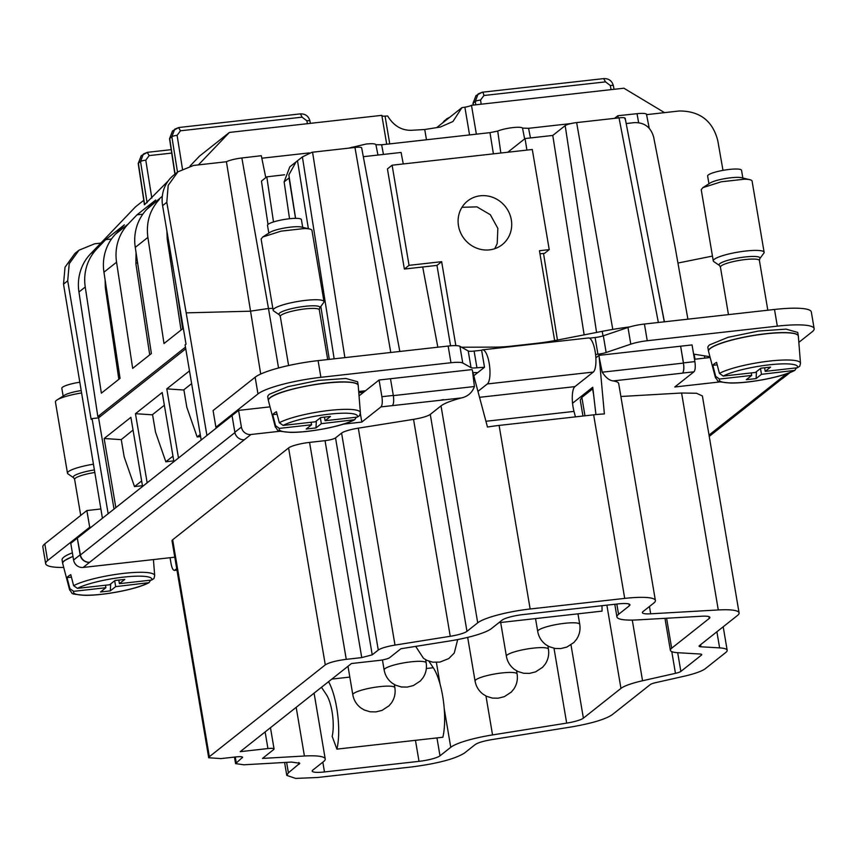 <?xml version="1.0" encoding="UTF-8"?>
<svg xmlns="http://www.w3.org/2000/svg" width="857" height="857" viewBox="0 0 857 857"><rect width="100%" height="100%" fill="white"/><g stroke="black" fill="none" stroke-linecap="round" stroke-linejoin="round"><path stroke-width="1.29" d="M620.886 396.491L681.594 393.009L718.284 609.948L650.688 613.816A17.194 3.01 -9.6 0 1 642.364 612.648A17.194 3.01 -9.6 0 1 643.007 611.609L653.762 603.082A42.979 7.542 -9.6 0 0 655.391 600.489A42.979 7.542 -9.6 0 0 624.699 598.4L593.644 414.831A42.979 7.542 -9.6 0 1 604.378 413.931L599.011 355.355L680.64 346.196L683.404 363.1A8.591 2.571 83.6 0 1 682.536 373.074C683.875 371.467 684.186 368.071 683.457 362.886L680.64 346.196L692.049 344.921L694.877 361.611L683.457 362.886M595.861 357.84L599.011 355.355M595.936 414.584L592.733 387.257L572.551 403.251M593.644 414.831L499.106 425.426A42.979 7.542 -9.6 0 0 487.472 427.043L472.121 369.581L379.073 380.005L359.04 395.88M554.65 340.593L539.449 250.715L549.23 249.623L532.293 149.493L392.11 165.208L387.428 168.915L404.365 269.044L436.974 265.391L441.644 261.685L455.838 345.628M436.974 265.391L450.568 345.81M539.974 253.843L544.559 253.329L549.23 249.623M599.129 356.962L602.225 372.195C605.749 377.637 609.413 380.54 613.226 380.915A42.979 7.542 -9.6 0 1 618.69 383.55L655.391 600.489M694.481 359.276L710.153 357.519M582.953 416.031L580.243 400.005L581.871 397.402L592.905 388.639M415.463 740.319L419.019 761.348L324.471 771.943A17.194 3.01 170.4 0 1 312.194 771.107A17.194 3.01 170.4 0 1 312.848 770.068L323.603 761.552A42.979 7.542 170.4 0 0 325.221 758.959A42.979 7.542 170.4 0 0 304.417 756.013L262.488 758.413L273.747 749.5A8.591 1.51 -9.6 0 0 274.069 748.975A8.591 1.51 -9.6 0 0 267.93 748.557L240.217 751.664L351.477 663.522L379.18 660.415A8.591 1.51 -9.6 0 0 389.667 657.651L400.926 648.738L449.614 640.982A42.979 7.542 -9.6 0 0 491.415 628.599L502.17 620.082A17.194 3.01 -9.6 0 1 523.145 614.555L617.683 603.949A17.194 3.01 -9.6 0 1 629.959 604.785A17.194 3.01 -9.6 0 1 629.317 605.824L629.006 604.024M472.518 371.156L474.424 386.528C472.153 392.656 467.858 396.459 461.527 397.916A42.979 7.542 -9.6 0 0 441.023 405.886L430.268 414.402C427.493 416.277 421.923 417.927 413.545 419.352L358.312 428.157A17.194 3.01 170.4 0 0 341.589 433.106L335.537 437.895L372.227 654.834L378.28 650.045L341.589 433.106M413.545 419.352L450.246 636.29A17.194 3.01 -9.6 0 0 466.958 631.341L477.713 622.825A42.979 7.542 -9.6 0 1 530.151 608.995L499.106 425.426M392.11 165.208L409.046 265.338L441.644 261.685M459.523 212.461A27.863 26.139 51.6 0 0 469.786 244.299A27.863 26.139 51.6 0 0 502.202 244.663A27.863 26.139 51.6 0 0 510.279 233.19A27.863 26.139 51.6 0 0 500.017 201.352A27.863 26.139 51.6 0 0 467.601 200.988A27.863 26.139 51.6 0 0 459.523 212.461M404.365 269.044L409.046 265.338M704.422 355.837L704.808 358.119M694.877 361.611C695.595 366.796 695.284 370.192 693.945 371.809L674.78 386.989L720.351 381.879M783.566 374.798L785.623 374.563A8.591 8.067 51.6 0 0 790.025 372.549M526.905 150.104L525.052 138.555L552.776 135.449L584.142 334.862M557.446 340.058L543.52 253.436M552.776 135.449L565.181 125.625A9.406 1.65 170.4 0 1 576.643 122.594L612.776 329.42M624.839 118.78C625.781 117.709 623.842 117.398 619.033 117.848L576.643 122.594M687.903 319.168L675.166 247.384L653.655 137.099C650.859 127.232 644.453 122.412 634.469 122.626L626.188 123.547M695.016 359.212L694.127 354.177M677.951 263.045L712.456 256.082M363.314 156.692L401.087 152.45L403.261 163.966M422.694 266.988L437.831 347.203M419.019 761.348A17.194 3.01 170.4 0 0 439.995 755.82L450.75 747.304A42.979 7.542 170.4 0 1 492.539 734.92L566.67 723.115L554.008 648.288M629.317 605.824L618.561 614.34A42.979 7.542 -9.6 0 0 616.933 616.944A42.979 7.542 -9.6 0 0 637.737 619.89L701.572 616.237A17.194 3.01 -9.6 0 1 709.885 617.404A17.194 3.01 -9.6 0 1 709.242 618.454L671.674 648.213A34.387 6.031 -9.6 0 0 670.367 650.292A34.387 6.031 -9.6 0 0 677.941 652.723L699.858 653.998A8.602 1.51 -9.6 0 1 701.754 654.609A8.602 1.51 -9.6 0 1 701.422 655.134L680.854 671.427A8.602 1.51 -9.6 0 1 675.455 673.334L642.546 680.758A34.387 6.031 -9.6 0 0 620.95 688.396L583.381 718.155A17.194 3.01 -9.6 0 1 566.67 723.115M718.284 609.948A42.979 7.542 -9.6 0 1 739.088 612.894A42.979 7.542 -9.6 0 1 737.459 615.487L699.376 645.664A8.591 1.51 -9.6 0 0 699.055 646.178A8.591 1.51 -9.6 0 0 700.951 646.789L719.612 647.881A34.387 6.031 -9.6 0 1 727.175 650.313A34.387 6.031 -9.6 0 1 725.879 652.391L705.311 668.685A34.387 6.031 -9.6 0 1 683.715 676.323L655.701 682.643A8.591 1.51 -9.6 0 0 650.302 684.55L612.219 714.717C605.235 719.409 591.298 723.544 570.419 727.1L491.918 739.602C483.573 741.026 478.002 742.676 475.196 744.562L464.44 753.078C454.928 758.97 437.445 763.576 412.003 766.908L317.465 777.503L295.676 778.413L286.774 775.414L288.391 772.81L299.8 763.255L291.476 762.077L243.902 764.798L235.579 763.619L242.606 757.277M624.699 598.4L530.151 608.995M450.246 636.29L395.002 645.096C386.657 646.51 381.086 648.16 378.28 650.045M361.74 657.598L325.049 440.659L309.57 442.394L346.26 659.344L361.74 657.598L372.227 654.834M346.26 659.344C336.083 660.672 329.088 662.515 325.285 664.871L209.354 756.72L208.701 757.759L220.977 758.595L236.468 756.86C241.278 756.41 243.217 756.72 242.285 757.792L242.124 756.892M681.594 393.009L696.527 393.256L702.397 395.955L739.088 612.894M461.527 397.916L380.969 406.893C382.308 405.275 382.618 401.879 381.901 396.695L379.073 380.005M380.969 406.893L361.804 422.072L360.358 413.492M358.794 392.774L363.647 392.227M399.823 351.466L361.665 147.897A9.406 1.65 170.4 0 0 354.959 147.447L312.569 152.203A8.591 1.51 -9.6 0 0 312.012 152.267L302.392 156.906L296.072 161.887L288.841 174.914L295.601 218.364M440.455 400.251L443.315 399.576L440.455 400.251M392.377 405.607C393.717 404.001 394.027 400.605 393.309 395.42L390.481 378.73M309.57 442.394A17.194 3.01 170.4 0 0 288.595 447.932L172.664 539.771A17.194 3.01 170.4 0 0 172.011 540.81L208.701 757.759M325.049 440.659A8.591 1.51 170.4 0 0 335.537 437.895M174.785 557.179L83.15 567.452L89.685 562.267A8.591 8.067 -128.4 0 1 80.129 554.843L77.301 538.153L80.44 554.95A8.591 8.067 51.6 0 0 89.685 562.267L244.416 439.684A8.591 8.067 51.6 0 1 234.85 432.26L241.395 427.075A8.591 8.067 51.6 0 0 250.962 434.499L280.228 431.221M343.443 424.14L361.804 422.072M174.378 570.408L176.735 568.705M461.955 207.319L476.942 206.858L490.311 214.711L497.853 228.38L497.199 243.559L494.757 248.712M709.007 435.067L779.088 379.747A8.591 8.067 51.6 0 0 783.009 378.141L789.554 372.956M507.773 152.246L525.052 138.555M649.252 128.314L646.51 114.377A13.755 2.41 170.4 0 0 646.114 113.927A13.755 2.41 170.4 0 0 637.03 113.681L617.876 115.727L618.208 117.934M646.478 114.656L679.333 110.981C699.848 111.003 712.66 120.869 717.759 140.548L722.987 170.361M348.488 148.175L366.1 144.051C372.142 143.44 375.42 143.665 375.923 144.737L377.948 155.042L375.923 144.737L381.633 144.79L489.979 132.642L497.735 131.078L500.831 153.028M268.005 224.448L261.449 181.095L266.806 176.853L284.567 174.774M83.15 567.452A8.591 8.067 -128.4 0 1 73.584 560.028L70.767 543.338L102.422 518.26L63.514 284.149L65.036 267.202L74.923 253.426L78.962 250.223L94.666 243.795L100.837 243.099M241.395 427.075L238.578 410.385L270.03 406.861M234.85 432.26L232.033 415.57L238.578 410.385M176.949 569.98L174.828 570.216C173.328 570.848 172.075 568.684 171.079 563.724L170.061 557.714M461.537 347.214L495.721 347.117A42.979 7.542 170.4 0 0 512.25 346.046L536.932 343.282A42.979 7.542 170.4 0 0 555.775 340.379L555.979 341.611M629.927 326.86A77.355 13.562 170.4 0 0 602.235 331.338L555.775 340.379M497.735 131.078A13.755 2.41 170.4 0 1 512.807 127.607A13.755 2.41 170.4 0 1 522.513 128.047A8.591 1.596 -11.1 0 0 522.566 128.1L528.576 128.314L570.933 123.569M614.576 118.341L617.876 115.727M265.788 177.645L261.31 155.706L241.867 157.977A13.755 2.41 170.4 0 0 229.044 160.688A13.755 2.41 170.4 0 0 226.43 161.748L193.575 165.433L177.892 171.839L173.853 175.042A34.387 32.245 -128.4 0 0 162.605 205.648L186.023 344.15L185.091 344.889L201.181 440.016L232.033 415.57M261.824 158.224L309.323 152.9M114.013 509.069L98.587 417.862L92.074 418.591L91.131 419.33L67.703 280.828L69.213 263.742L78.962 250.223M272.837 308.359L268.477 308.488L278.546 367.985M273.501 221.952L266.806 176.853M289.537 218.739L284.128 181.866L289.816 166.847L296.072 161.887M102.422 518.26L201.181 440.016M260.699 374.038L226.43 161.748M206.923 435.463L186.183 312.859L250.073 311.209L268.477 308.488L241.867 157.977M186.183 312.859L166.794 202.316L168.197 185.358L177.892 171.839M98.587 417.862L185.755 348.799M92.074 418.591L108.153 513.707M295.515 218.364L289.045 177.967L284.128 181.866M476.363 134.174L471.479 105.293L623.896 88.207L664.539 112.631M386.711 144.222L381.826 115.341L229.419 132.428L198.395 164.898M142.583 486.444L130.885 417.327L104.147 438.505L115.845 507.623M173.896 461.623L162.209 392.506L135.47 413.695L147.158 482.812M189.493 370.888L166.783 388.874L178.481 458.002M133.039 430.043L121.266 439.598M100.623 416.256L97.837 416.566L78.94 292.023A48.131 45.142 51.6 0 1 90.488 253.929L135.46 206.869L143.762 200.292M183.912 390.021L166.783 388.874M152.589 414.831L135.47 413.695M121.266 439.641L104.147 438.505M471.479 105.293A6.877 1.211 -9.6 0 1 464.869 107.179L461.902 107.65L436.695 127.618M389.753 143.88L385.061 116.124A6.877 1.211 -9.6 0 1 381.922 115.909M168.186 180.945L144.447 204.78L138.213 163.505A4.296 0.718 171.4 0 1 138.373 163.258L141.223 155.717L138.213 163.505M229.419 132.428L199.499 156.135L190.04 166.033M385.061 116.124L387.632 115.974C393.567 125.69 401.451 130.468 411.285 130.307L424.74 129.503L440.273 127.061L452.935 121.533L461.902 107.65M96.798 248.937A48.131 45.142 -128.4 0 0 85.25 287.02L101.362 393.17L120.055 378.355L103.943 272.205A48.131 45.142 -128.4 0 1 115.502 234.122L124.372 224.834L105.668 239.649L96.798 248.937L90.488 253.929M116.563 262.21L132.674 368.36L151.378 353.545L135.267 247.394A48.131 45.142 -128.4 0 1 146.815 209.312L155.685 200.024L136.991 214.839L128.121 224.116A48.131 45.142 51.6 0 0 116.563 262.21L103.943 272.205M162.305 196.307L146.815 209.312M185.476 347.139L97.837 416.566M159.434 199.306C149.793 209.869 145.947 222.563 147.886 237.389L163.998 343.55L182.691 328.734L176.36 287.009M200.249 434.51L197.153 436.963L186.826 407.289L183.869 389.774L191.636 383.615M172.964 456.128L165.83 461.784L155.513 432.11L152.546 414.584L164.362 405.232M121.233 439.395L124.19 456.92L134.506 486.594L142.455 485.705M426.475 139.766L424.74 129.503M166.911 231.111L167.201 238.867L181.041 330.041M142.808 214.186L136.991 214.839M136.038 252.483L135.877 263.677L149.718 354.852M111.485 238.996L105.668 239.649M141.651 480.938L134.506 486.594M449.7 117.313L446.797 118.737L449.786 117.248M446.786 118.737L444.74 121.244M442.598 122.937L446.797 118.737M614.051 89.31L613.376 85.711A4.296 0.793 169.4 0 0 610.313 85.518L605.524 81.876L483.894 95.513A4.296 1.286 -96.4 0 0 482.255 92.224A4.296 1.286 -96.4 0 0 482.03 92.32L478.11 93.927L475.292 101.447L475.828 104.8M473.418 105.068L473.128 103.161L475.978 95.609L482.255 92.224L603.896 78.587C608.877 78.501 612.037 80.879 613.376 85.711M175.074 174.067L169.697 138.448L172.546 130.907L169.536 138.695L174.892 174.217M307.417 123.687L306.881 120.805L302.093 117.163L300.453 113.874L178.824 127.511L174.678 129.214L171.861 136.734L177.506 172.139M171.186 149.664L147.5 152.321L143.355 154.024L140.537 161.555L147.104 202.713M105.111 279.864L105.347 287.866L118.834 379.33M197.153 436.963L200.602 436.577M165.83 461.784L173.767 460.884M709.95 356.737L693.602 354.091M589.477 338.151L595.101 337.519A8.591 1.51 170.4 0 0 603.328 335.805L627.977 327.47A17.194 3.01 170.4 0 1 644.432 324.042L774.503 309.463A51.57 9.041 170.4 0 1 811.333 311.969L814.15 328.66A51.57 9.041 170.4 0 1 812.2 331.777L798.831 342.361M814.15 328.66A51.57 9.041 170.4 0 0 777.32 326.142L647.249 340.732A17.194 3.01 170.4 0 0 630.795 344.16L606.145 352.495A8.591 1.51 170.4 0 1 597.918 354.209L595.572 354.466M473.76 375.773L484.505 367.267L476.931 367.771A8.591 1.51 170.4 0 1 471.039 367.642L462.748 363.004A17.194 3.01 170.4 0 0 450.964 362.736L320.904 377.316A51.57 9.041 170.4 0 0 257.978 393.909L215.9 427.236L217.528 427.054M365.51 390.76L358.697 391.52M477.778 372.591L472.903 372.602M715.434 377.658C719.741 382.158 713.87 381.269 730.314 383.025C748.622 383.39 782.591 377.101 794.835 370.363L761.477 374.327L756.099 378.59L746.318 379.683L751.696 375.43L719.505 379.04L715.691 376.362A43.139 7.563 -9.6 0 0 715.434 377.658L708.546 351.37A45.539 7.992 -9.6 0 1 735.177 339.243A45.539 7.992 -9.6 0 1 785.001 332.72A45.539 7.992 -9.6 0 1 798.349 336.18A45.56 7.992 170.4 0 0 798.328 335.998A45.56 7.992 170.4 0 0 798.328 335.933L797.728 332.42L786.051 329.131L758.402 331.07L728.064 337.315L709.617 344.868A45.56 7.992 170.4 0 0 707.893 347.621L708.482 351.124A45.56 7.992 170.4 0 0 708.503 351.199A45.56 7.992 170.4 0 0 708.535 351.327M357.605 381.772L345.928 378.473L318.279 380.412L287.941 386.657L269.494 394.209A45.56 7.992 170.4 0 0 267.77 396.962L268.359 400.465A45.56 7.992 170.4 0 0 268.38 400.54A45.56 7.992 170.4 0 0 268.412 400.669M91.324 527.055L89.696 527.237L47.617 560.564A51.57 9.041 170.4 0 0 45.667 563.681A51.57 9.041 170.4 0 0 63.739 567.463M72.363 552.829A45.56 7.992 170.4 0 0 63.814 557.157A45.56 7.992 170.4 0 0 62.09 559.91L62.69 563.413A45.56 7.992 170.4 0 0 62.7 563.488A45.56 7.992 170.4 0 0 62.732 563.617A45.539 7.992 -9.6 0 1 72.984 556.461M484.451 366.925L481.623 350.245A17.365 5.196 83.6 0 1 482.545 349.838A17.365 5.196 83.6 0 1 489.443 364.932A17.365 5.196 83.6 0 1 487.322 383.947L477.96 391.37M482.545 349.838L588.491 337.958A17.365 5.196 83.6 0 1 595.39 353.052A17.365 5.196 83.6 0 1 593.28 372.067L574.908 386.625A17.194 5.142 83.6 0 0 573.997 411.403L575.443 416.877M498.86 622.696L602.053 611.127L602 605.706M481.623 350.245L474.103 351.081L476.931 367.771M215.9 427.236L213.082 410.557L255.15 377.219A51.57 9.041 170.4 0 1 318.076 360.626L448.147 346.046A17.194 3.01 170.4 0 1 459.93 346.314L468.211 350.952A8.591 1.51 170.4 0 0 474.103 351.081M798.328 335.933A45.56 7.992 170.4 0 0 784.98 332.591A45.56 7.992 170.4 0 0 710.207 348.37A45.56 7.992 170.4 0 0 708.482 351.124M715.691 376.362L712.842 365.328A44.136 7.745 -9.6 0 1 716.581 362.372L719.43 373.395A43.139 7.563 -9.6 0 1 787.84 359.994A43.139 7.563 -9.6 0 1 800.492 363.272L798.328 335.998M794.835 370.363L796.453 367.867M797.417 367.76L765.215 371.37L770.593 367.107L760.812 368.21L755.435 372.463L723.244 376.073A39.711 6.963 -9.6 0 1 785.987 363.861A39.711 6.963 -9.6 0 1 797.417 367.76L799.763 366.239L800.492 363.272M765.215 371.37L764.605 367.782M761.477 374.327L760.48 368.467M723.244 376.073L719.43 373.395M751.696 375.43L751.278 372.934M717.223 364.836L712.842 365.328M756.099 378.59L756.474 371.638M358.215 385.479A45.56 7.992 170.4 0 0 358.215 385.339A45.56 7.992 170.4 0 0 358.205 385.275A45.56 7.992 170.4 0 0 344.868 381.933C322.575 381.236 277.7 390.706 270.084 397.712A45.56 7.992 170.4 0 0 268.359 400.465M275.568 425.704A43.139 7.563 -9.6 0 0 275.311 427C279.618 431.5 273.747 430.61 290.191 432.367C308.499 432.731 342.468 426.443 354.712 419.705L321.354 423.669L315.976 427.932L306.195 429.025L311.573 424.772L279.382 428.382L275.568 425.704L272.719 414.67A44.136 7.745 -9.6 0 1 276.457 411.714L279.307 422.737A43.139 7.563 -9.6 0 1 347.728 409.335A43.139 7.563 -9.6 0 1 360.368 412.613L358.205 385.339M283.121 425.415A39.711 6.963 -9.6 0 1 345.864 413.203A39.711 6.963 -9.6 0 1 357.294 417.102L325.092 420.712L330.47 416.448L320.689 417.552L315.312 421.805L283.121 425.415L279.307 422.737M311.573 424.772L311.155 422.276M277.1 414.177L272.719 414.67M354.712 419.705L356.33 417.209M357.294 417.102L359.64 415.581L360.368 412.613M325.092 420.712L324.492 417.123M321.354 423.669L320.357 417.809M315.976 427.932L316.351 420.98M45.667 563.681L42.85 546.991A51.57 9.041 170.4 0 1 44.8 543.874L86.868 510.547L89.696 527.237M321.482 687.282L326.41 694.673A25.785 7.724 -96.4 0 1 332.162 736.388L336.908 749.125A42.979 12.866 -96.4 0 0 328.574 681.669M428.918 661.208L433.267 667.732L426.347 668.503M336.908 749.125L442.865 737.256A42.979 12.866 -96.4 0 0 433.267 667.732M72.963 556.332L64.404 560.66A45.56 7.992 170.4 0 0 62.69 563.413M69.888 588.652A43.139 7.563 -9.6 0 0 69.631 589.959C73.938 594.458 68.067 593.558 84.511 595.326C102.819 595.69 136.788 589.391 149.032 582.653L115.674 586.627L110.296 590.88L100.515 591.983L105.893 587.72L73.702 591.33L69.888 588.652L67.039 577.629A44.136 7.745 -9.6 0 1 70.788 574.661L73.627 585.695A43.139 7.563 -9.6 0 1 142.048 572.294A43.139 7.563 -9.6 0 1 154.689 575.572L153.424 559.578M149.032 582.653L150.65 580.157M151.614 580.05L119.412 583.66L124.79 579.407L115.009 580.5L109.632 584.763L77.441 588.363A39.711 6.963 -9.6 0 1 140.184 576.161A39.711 6.963 -9.6 0 1 151.614 580.05L153.971 578.539L154.689 575.572M119.412 583.66L118.812 580.071M115.674 586.627L114.688 580.757M77.441 588.363L73.627 585.695M105.893 587.72L105.475 585.224M71.42 577.136L67.039 577.629M110.296 590.88L110.682 583.938M80.719 515.421L74.623 479.395L73.67 477.788L68.014 473.9A25.785 4.521 -9.6 0 1 67.478 473.182A25.785 4.521 -9.6 0 1 93.284 464.226M67.478 473.182L55.426 401.976A25.785 4.521 -9.6 0 1 57.065 399.94A25.785 4.521 -9.6 0 1 81.254 393.02M80.858 390.621A17.194 3.01 170.4 0 0 64.339 395.302L57.065 399.94M63.15 396.063L61.833 388.307A17.194 3.01 -9.6 0 1 79.497 382.265M316.458 299.736A25.785 4.521 -9.6 0 1 324 301.621A25.785 4.521 -9.6 0 1 323.732 302.489L319.661 308.017A20.772 3.642 -9.6 0 0 313.801 305.799A20.772 3.642 -9.6 0 0 289.57 309.152A20.772 3.642 -9.6 0 0 279.35 314.84L273.694 310.952A25.785 4.521 -9.6 0 1 273.147 310.223A25.785 4.521 -9.6 0 1 288.423 303.389A25.785 4.521 -9.6 0 1 316.458 299.736M273.147 310.223L261.106 239.017L262.756 236.993L281.117 231.133L304.406 228.53A25.785 4.521 -9.6 0 1 309.741 229.044A25.785 4.521 -9.6 0 1 311.959 230.426L324 301.621M309.741 229.044L301.353 227.041A17.194 3.01 170.4 0 0 297.797 226.709A17.194 3.01 170.4 0 0 270.019 232.343L262.745 236.993M268.83 233.104L267.513 225.359A17.194 3.01 -9.6 0 1 277.7 220.795A17.194 3.01 -9.6 0 1 296.383 218.364A17.194 3.01 -9.6 0 1 301.418 219.617L302.725 227.373M756.57 250.394A25.785 4.521 -9.6 0 1 764.123 252.279A25.785 4.521 -9.6 0 1 763.855 253.147L759.784 258.675A20.772 3.642 -9.6 0 0 753.924 256.457A20.772 3.642 -9.6 0 0 729.693 259.81A20.772 3.642 -9.6 0 0 719.473 265.499L713.817 261.61A25.785 4.521 -9.6 0 1 713.27 260.882A25.785 4.521 -9.6 0 1 728.546 254.047A25.785 4.521 -9.6 0 1 756.57 250.394M713.27 260.882L701.23 189.676L702.869 187.651L721.24 181.791L744.529 179.188A25.785 4.521 -9.6 0 1 749.864 179.702A25.785 4.521 -9.6 0 1 752.082 181.084L764.123 252.279M749.864 179.702L741.466 177.699A17.194 3.01 170.4 0 0 737.92 177.367A17.194 3.01 170.4 0 0 710.142 183.002L702.869 187.651M708.943 183.762L707.636 176.017A17.194 3.01 -9.6 0 1 717.812 171.454A17.194 3.01 -9.6 0 1 736.506 169.022A17.194 3.01 -9.6 0 1 741.541 170.275L742.848 178.031M100.847 508.983L86.868 510.547M602.225 372.195L683.404 363.1M593.794 395.827L592.616 388.885M393.342 395.613L474.424 386.528M477.713 622.825L441.023 405.886M613.226 380.915L682.451 373.149A8.591 2.571 83.6 0 0 682.536 373.074L693.945 371.809M596.568 332.441L565.181 125.625M658.358 322.478L619.033 117.848M664.411 321.803L655.541 276.318M436.963 737.909L439.995 755.82M436.384 662.407L440.08 684.218M444.247 708.868L450.75 747.304M485.962 696.002L492.539 734.92M583.381 718.155L570.998 644.893M620.95 688.396L606.874 605.16M642.546 680.758L632.284 620.093M671.781 651.631L675.455 673.334M680.854 671.427L677.694 652.713M701.272 654.223L701.422 655.134M671.674 648.213L666.596 618.229M709.242 618.454L708.932 616.644M618.561 614.34L616.815 604.046M584.977 415.806L581.871 397.402M267.93 748.557L265.124 731.942M296.179 707.325L304.417 756.013M322.821 762.173L324.471 771.943M779.088 379.747L785.623 374.563M390.771 352.473L354.959 147.447M344.878 357.626L312.569 152.203M244.416 439.684L250.962 434.499M466.958 631.341L430.268 414.402M638.626 122.626L637.03 113.681M381.633 144.79L383.454 154.431M489.979 132.642L493.396 153.853M286.624 762.355L288.391 772.81M298.847 762.484L299.147 764.294M235.289 756.988L236.232 762.58M172.664 539.771L209.354 756.72M325.285 664.871L288.595 447.932M358.312 428.157L395.002 645.096M650.688 613.816L649.445 606.51M700.951 646.789L700.597 644.7M716.891 631.791L719.612 647.881M393.309 395.42L381.901 396.695M334.155 358.826L302.392 156.906M80.44 554.95L234.914 432.571M80.129 554.843L73.584 560.028M530.462 137.945L528.576 128.314M522.513 128.047L524.634 138.888M352.002 147.779L351.906 147.168M297.508 160.773L308.381 228.723M320.818 306.452L329.292 359.372M495.721 347.117L495.935 348.338M602.235 331.338L603.007 335.912M166.794 202.316L162.605 205.648M67.703 280.828L63.514 284.149M469.561 134.935L464.869 107.179M128.121 224.116L115.502 234.122M147.886 237.389L135.267 247.394M85.25 287.02L78.94 292.023M535.529 618.593L537.714 631.47A21.318 3.739 -9.6 0 1 564.806 623.285A21.318 3.739 -9.6 0 1 579.75 624.357L577.972 613.837M500.681 622.493L506.391 656.28A21.318 3.739 -9.6 0 1 533.493 648.106A21.318 3.739 -9.6 0 1 548.426 649.167L547.891 645.996M347.996 666.285L352.816 694.802A21.318 3.739 -9.6 0 1 379.919 686.618A21.318 3.739 -9.6 0 1 394.852 687.689L394.316 684.518M382.436 659.933L384.14 669.992A21.318 3.739 -9.6 0 1 411.231 661.808A21.318 3.739 -9.6 0 1 426.175 662.879L425.629 659.697M467.676 637.383L475.067 681.09A21.318 3.739 -9.6 0 1 502.17 672.916A21.318 3.739 -9.6 0 1 517.103 673.988L516.567 670.806M610.313 85.518L611.084 89.642M483.894 95.513L480.531 100.065L481.195 104.2M480.531 100.065A4.296 0.825 170.9 0 0 475.292 101.447L473.128 103.161A4.296 0.718 -8.6 0 0 472.968 103.397L475.978 95.609M306.881 120.805A4.296 0.793 -10.6 0 1 309.945 120.998C308.606 116.166 305.446 113.788 300.453 113.874M302.093 117.163L180.463 130.8L177.099 135.352L182.445 168.861M171.7 153.082L149.139 155.61L145.776 160.173L151.828 198.074M177.099 135.352A4.296 0.825 170.9 0 0 171.861 136.734L169.697 138.448A4.296 0.718 171.4 0 0 169.536 138.695M145.776 160.173A4.296 0.825 170.9 0 0 140.537 161.555L138.373 163.258L144.629 204.684M605.524 81.876L603.66 78.683M178.599 127.607L180.463 130.8M147.275 152.428L149.139 155.61M168.101 238.16L167.201 238.867M137.538 262.371L135.877 263.677M106.214 287.181L105.347 287.866M774.503 309.463L777.32 326.142M644.432 324.042L647.249 340.732M627.977 327.47L630.795 344.16M603.328 335.805L606.145 352.495M595.101 337.519L597.918 354.209M487.322 383.947L593.28 372.067M485.94 421.28L573.997 411.403M479.556 397.316L574.908 386.625M468.211 350.952L471.039 367.642M459.93 346.314L462.748 363.004M448.147 346.046L450.964 362.736M318.076 360.626L320.904 377.316M255.15 377.219L257.978 393.909M793.668 370.717A39.711 6.963 -9.6 0 1 730.925 382.929A39.711 6.963 -9.6 0 1 719.505 379.04M275.311 427L268.423 400.712A45.539 7.992 -9.6 0 1 295.054 388.585A45.539 7.992 -9.6 0 1 344.878 382.061A45.539 7.992 -9.6 0 1 358.226 385.521M353.555 420.059A39.711 6.963 -9.6 0 1 290.802 432.271A39.711 6.963 -9.6 0 1 279.382 428.382M44.8 543.874L47.617 560.564M349.817 677.084L331.798 679.108M147.875 583.017A39.711 6.963 -9.6 0 1 85.132 595.219A39.711 6.963 -9.6 0 1 73.702 591.33M74.623 479.395A19.765 3.471 -9.6 0 1 94.677 472.496M73.67 477.788A20.772 3.642 -9.6 0 1 94.249 469.957M288.605 365.532L280.303 316.447A19.765 3.471 -9.6 0 1 292.012 311.198A19.765 3.471 -9.6 0 1 313.501 308.402A19.765 3.471 -9.6 0 1 319.297 309.848L319.661 308.017M728.461 314.615L720.426 267.105A19.765 3.471 -9.6 0 1 732.135 261.856A19.765 3.471 -9.6 0 1 753.624 259.06A19.765 3.471 -9.6 0 1 759.409 260.507L759.784 258.675M664.293 321.814L625.16 118.223M670.367 650.292L664.968 618.326M616.933 616.944L614.79 604.271M274.069 748.975L270.469 727.7M314.091 693.142L325.221 758.959M709.232 436.395L781.734 378.955M284.588 762.473L286.774 775.414M234.475 757.074L235.579 763.619M727.175 650.313L723.201 626.788M174.367 570.408L176.97 570.119M473.225 105.09L472.968 103.397M310.384 123.354L309.945 120.998M537.714 631.47C538.71 636.869 541.367 641.24 545.695 644.56L549.155 646.649L555.015 648.46L560.778 648.567L566.916 647.056L573.933 642.461L576.504 639.354C579.503 634.791 580.585 629.788 579.75 624.357M506.391 656.28C507.387 661.69 510.054 666.05 514.382 669.371L517.832 671.47L523.691 673.27L529.455 673.388L535.604 671.867L542.62 667.271L545.191 664.164C548.18 659.601 549.262 654.598 548.426 649.167M352.816 694.802C353.812 700.201 356.48 704.572 360.808 707.893L364.257 709.982L370.117 711.792L375.88 711.899L382.018 710.389L389.046 705.793L391.617 702.686C394.606 698.123 395.688 693.12 394.852 687.689M457.692 639.547L454.253 653.055L448.757 658.583L439.898 662.086L432.753 662.172L426.893 660.361L423.444 658.262L415.699 646.382M426.175 662.879C427.011 668.31 425.929 673.302 422.93 677.866L420.358 680.983L413.342 685.579L407.204 687.089L401.43 686.982L395.57 685.172L392.12 683.083C387.793 679.751 385.136 675.391 384.14 669.992M517.103 673.988C517.949 679.419 516.867 684.411 513.868 688.974L511.297 692.092L504.28 696.687L498.131 698.198L492.368 698.091L486.508 696.28L483.059 694.191C478.731 690.86 476.063 686.5 475.067 681.09M442.523 123.001L444.665 120.419M178.824 127.511L172.536 130.907M147.5 152.321L141.223 155.717M357.605 381.761L358.205 385.275M69.631 589.959L62.7 563.488M327.695 359.554L319.297 309.848M280.303 316.447L279.35 314.84M767.818 310.213L759.409 260.507M720.426 267.105L719.473 265.499"/></g></svg>
